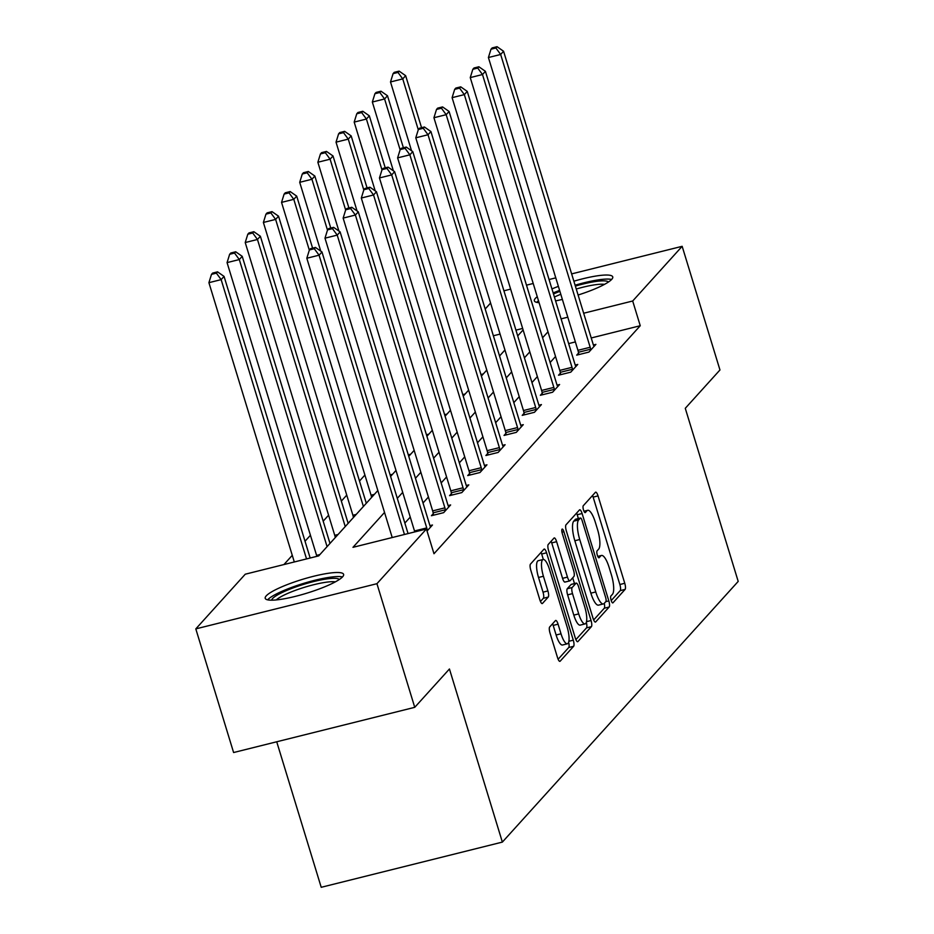 <?xml version="1.0" encoding="UTF-8"?>
<svg xmlns="http://www.w3.org/2000/svg" width="934" height="934" viewBox="0 0 934 934"><rect width="100%" height="100%" fill="white"/><g stroke="black" fill="none" stroke-linecap="round" stroke-linejoin="round"><path stroke-width="1.4" d="M611.128 600.305A3.608 1.004 76 0 0 612.797 602.92A3.608 1.004 76 0 0 612.961 602.815L625.103 589.401A5.16 1.436 76 0 0 624.764 583.283L598.04 495.896A5.16 1.436 76 0 0 595.659 492.16A5.16 1.436 76 0 0 595.413 492.311L583.283 505.726A3.608 1.004 76 0 0 583.516 510.011A3.608 1.004 76 0 0 585.186 512.626A3.608 1.004 76 0 0 585.361 512.521L586.926 510.781A16.508 4.6 76 0 1 587.684 510.303A16.508 4.6 76 0 1 595.332 522.281L597.562 529.566A16.508 4.6 76 0 1 598.647 549.134L597.083 550.873A3.608 1.004 76 0 0 597.316 555.158A3.608 1.004 76 0 0 598.998 557.773A3.608 1.004 76 0 0 599.161 557.668L600.725 555.94A16.508 4.6 76 0 1 601.484 555.461A16.508 4.6 76 0 1 609.131 567.428L611.361 574.714A16.508 4.6 76 0 1 612.459 594.293L610.883 596.02A3.608 1.004 76 0 0 611.128 600.305M266.225 595.869A40.991 7.239 163 0 1 307.928 577.772A40.991 7.239 163 0 1 343.607 574.363A40.991 7.239 163 0 1 342.603 576.815A40.991 7.239 163 0 1 300.9 594.911A40.991 7.239 163 0 1 265.221 598.332A40.991 7.239 163 0 1 266.225 595.869M539.07 302.651A40.991 7.239 163 0 1 534.353 300.841A40.991 7.239 163 0 1 535.357 298.39A40.991 7.239 163 0 1 537.248 296.708M551.936 288.933A40.991 7.239 163 0 1 558.38 286.364M573.873 281.204A40.991 7.239 163 0 1 612.739 276.873A40.991 7.239 163 0 1 611.735 279.336A40.991 7.239 163 0 1 578.099 295.027M549.682 626.971A5.16 1.436 76 0 0 550.021 633.089L557.516 657.606A5.16 1.436 76 0 0 559.91 661.354A5.16 1.436 76 0 0 560.143 661.202L573.628 646.293A5.16 1.436 76 0 0 573.289 640.175L546.577 552.8A5.16 1.436 76 0 0 544.183 549.052A5.16 1.436 76 0 0 543.95 549.204L530.465 564.113A5.16 1.436 76 0 0 530.804 570.23L539.852 599.838A5.16 1.436 76 0 0 542.245 603.574A5.16 1.436 76 0 0 542.479 603.434L548.258 597.048A5.16 1.436 76 0 0 547.908 590.93L543.425 576.255A13.8 3.853 76 0 1 543.144 559.489A13.8 3.853 76 0 1 549.531 569.495L567.125 627.018A13.8 3.853 76 0 1 567.405 643.783A13.8 3.853 76 0 1 561.007 633.777L558.077 624.192A5.16 1.436 76 0 0 555.683 620.445A5.16 1.436 76 0 0 555.45 620.596L549.682 626.971M571.643 273.895L682.159 246.319L719.962 369.969L685.276 408.31L738.199 581.415L502.364 842.094L449.441 668.989L414.743 707.33L376.939 583.692L195.801 628.886L245.268 574.2L318.716 555.882L377.838 490.525M682.159 246.319L632.692 301.005L583.668 313.229M384.539 512.439L352.982 547.324L426.418 529.006L433.983 553.734L640.245 325.733L632.692 301.005M426.418 529.006L376.939 583.692M593.055 618.331A5.16 1.436 76 0 0 595.448 622.067A5.16 1.436 76 0 0 595.682 621.927L609.166 607.018A5.16 1.436 76 0 0 608.828 600.901L582.104 513.513A5.16 1.436 76 0 0 579.71 509.777A5.16 1.436 76 0 0 579.477 509.929L565.992 524.826A5.16 1.436 76 0 0 566.343 530.944L593.055 618.331M591.397 626.656L577.913 641.565A5.16 1.436 76 0 1 577.679 641.716A5.16 1.436 76 0 1 575.286 637.969L548.573 550.581A5.16 1.436 76 0 1 548.235 544.464L554.002 538.089A5.16 1.436 76 0 1 554.236 537.937A5.16 1.436 76 0 1 556.629 541.685L567.463 577.119A5.16 1.436 76 0 0 569.857 580.866A5.16 1.436 76 0 0 570.09 580.714L573.92 576.476A5.16 1.436 76 0 0 573.569 570.359L562.291 533.466A3.608 1.004 76 0 1 562.221 529.076A3.608 1.004 76 0 1 563.891 531.703L591.059 620.538A5.16 1.436 76 0 1 591.397 626.656L586.505 627.881L575.893 639.615M562.373 299.405A40.991 7.239 163 0 1 555.59 300.888M276.721 741.771L321.214 887.3L502.364 842.094M640.245 325.733L591.222 337.968M575.367 341.926L568.654 343.595M555.532 356.519L550.138 362.497M537.377 376.589L531.971 382.566M519.222 396.67L513.817 402.636M501.056 416.739L495.65 422.705M482.901 436.808L477.496 442.786M464.735 456.878L459.341 462.855M446.58 476.959L441.175 482.925M428.426 497.028L423.02 503.006M410.259 517.097L404.854 523.075M578.566 353.064L576.687 355.142L588.922 352.083L595.904 344.366L593.405 344.996M560.412 373.133L558.52 375.211L570.767 372.164L577.749 364.435L575.239 365.066M542.245 393.202L540.366 395.28L552.601 392.233L559.594 384.516L557.084 385.135M524.091 413.272L522.211 415.361L534.446 412.303L541.428 404.585L538.93 405.204M505.936 433.353L504.045 435.431L516.292 432.372L523.274 424.655L520.763 425.285M487.77 453.422L485.89 455.5L498.126 452.453L505.107 444.724L502.609 445.355M469.615 473.491L467.724 475.569L479.971 472.522L486.953 464.805L484.442 465.424M451.449 493.561L449.569 495.65L461.805 492.592L468.798 484.874L466.288 485.493M433.294 513.642L431.415 515.72L443.65 512.661L450.632 504.944L448.133 505.574M429.967 525.644L432.477 525.013L427.036 531.026M364.914 475.056L359.508 481.022M346.748 495.125L341.342 501.103M328.593 515.194L323.187 521.172M310.427 535.275L305.033 541.241M292.272 555.345L283.936 564.556M503.916 290.801L510.629 289.12M526.484 285.162L533.209 283.481M549.064 279.535L555.777 277.853M414.743 707.33L233.605 752.535L195.801 628.886M485.19 309.014L490.595 303.036M522.655 328.453L515.942 330.134M500.087 334.092L493.374 335.761M390.599 476.422L395.993 470.444M408.753 456.352L414.159 450.375M426.908 436.271L432.314 430.305M445.074 416.202L450.48 410.236M463.229 396.133L468.634 390.155M481.395 376.063L486.789 370.086M499.55 355.982L504.955 350.017M517.705 335.913L523.11 329.947M547.978 331.792L542.572 337.769M529.812 351.861L524.418 357.839M511.657 371.93L506.251 377.908M493.502 392.011L488.097 397.977M475.336 412.081L469.93 418.058M457.181 432.15L451.776 438.128M439.015 452.231L433.621 458.197M420.86 472.3L415.455 478.266M402.706 492.37L397.3 498.347M567.802 317.186L561.089 318.868M611.21 600.574L620.211 590.627A5.16 1.436 76 0 0 619.861 584.509L593.148 497.122A5.16 1.436 76 0 0 592.553 495.475M578.368 518.533L577.212 514.739A5.16 1.436 76 0 0 576.605 513.093M593.65 619.978L604.263 608.244A5.16 1.436 76 0 0 604.251 603.352M605.827 601.613A3.608 1.004 76 0 0 605.594 597.328L582.139 520.623A3.608 1.004 76 0 0 580.469 518.008A3.608 1.004 76 0 0 580.306 518.113L578.648 519.946A16.508 4.6 76 0 0 579.734 539.513L595.764 591.946A16.508 4.6 76 0 0 603.422 603.924A16.508 4.6 76 0 0 604.17 603.446L605.827 601.613M575.764 519.246A3.608 1.004 76 0 0 575.566 519.234A3.608 1.004 76 0 0 575.402 519.327L580.306 518.113M603.422 603.924L598.519 605.139A16.508 4.6 76 0 1 590.872 593.172L574.842 540.739A16.508 4.6 76 0 1 573.745 521.16L575.402 519.327M565.187 581.929A5.16 1.436 76 0 1 564.953 582.08A5.16 1.436 76 0 1 562.56 578.344L551.725 542.899A5.16 1.436 76 0 0 551.13 541.265M572.717 577.807L574.48 583.563M578.706 613.895A13.8 3.853 76 0 0 585.104 623.9A13.8 3.853 76 0 0 584.812 607.135L578.625 586.867A5.16 1.436 76 0 0 576.231 583.131A5.16 1.436 76 0 0 575.998 583.283L572.168 587.509A5.16 1.436 76 0 0 572.507 593.627L578.706 613.895L573.803 615.121A13.8 3.853 76 0 0 580.201 625.126L585.104 623.9M571.608 584.369A5.16 1.436 76 0 0 571.328 584.345A5.16 1.436 76 0 0 571.094 584.497L575.998 583.283M573.803 615.121L567.615 594.853A5.16 1.436 76 0 1 567.265 588.735L571.094 584.497M586.505 627.881A5.16 1.436 76 0 0 586.33 622.371M567.405 643.783L562.513 645.009A13.8 3.853 76 0 1 556.115 635.003L553.185 625.406A5.16 1.436 76 0 0 552.578 623.772M543.144 559.489L538.241 560.704A13.8 3.853 76 0 0 538.521 577.469L543.425 576.255M540.459 601.484L543.354 598.274A5.16 1.436 76 0 0 543.016 592.156L538.521 577.469M543.343 559.454L541.673 554.014A5.16 1.436 76 0 0 541.078 552.379M558.123 659.252L568.736 647.519A5.16 1.436 76 0 0 568.631 642.265M421.561 127.701L405.648 75.677L402.741 78.9L390.505 81.959L411.532 150.748M397.977 72.42L399.145 71.136L394.241 72.35L393.086 73.646L397.977 72.42L402.741 78.9L418.28 129.733M399.145 71.136L405.648 75.677M390.505 81.959L393.086 73.646M590.813 350.005L590.65 349.199A5.254 1.471 76 0 0 590.171 347.261L500.659 54.464L503.566 51.253L593.09 344.051A5.254 1.471 76 0 0 593.732 345.802L594.024 346.444M578.858 354.593L578.415 352.258A5.254 1.471 76 0 0 577.936 350.32L488.412 57.523L500.659 54.464L495.896 47.984L497.051 46.7L492.16 47.926L490.992 49.21L495.896 47.984M490.992 49.21L488.412 57.523M503.566 51.253L497.051 46.7M553.488 294A35.469 6.269 163 0 1 559.898 291.326M560.809 294.28A32.842 5.802 -17 0 0 554.411 297.024M611.607 279.476A40.722 7.192 -17 0 0 575.099 285.209M559.606 290.369A40.722 7.192 -17 0 0 553.162 292.937M538.486 300.771A40.722 7.192 -17 0 0 536.746 302.359M575.367 286.096A35.469 6.269 163 0 1 608.431 282.021M604.485 284.38A32.842 5.802 -17 0 0 576.255 289.015M271.666 600.188A35.469 6.269 163 0 1 272.576 598.542A35.469 6.269 163 0 1 307.379 583.248A35.469 6.269 163 0 1 339.311 579.5M335.353 581.859A32.842 5.802 -17 0 0 304.682 587.229A32.842 5.802 -17 0 0 276.266 599.932M342.474 576.955A40.722 7.192 -17 0 0 303.667 583.376A40.722 7.192 -17 0 0 267.684 599.768A40.722 7.192 -17 0 0 267.614 599.838M403.395 147.77L387.493 95.758L384.586 98.969L372.339 102.028L393.377 170.817M379.823 92.489L380.979 91.205L376.087 92.431L374.919 93.715L379.823 92.489L384.586 98.969L400.126 149.814M380.979 91.205L387.493 95.758M372.339 102.028L374.919 93.715M385.24 167.851L369.339 115.828L366.42 119.038L354.184 122.097L375.211 190.886M361.656 112.57L362.824 111.274L357.932 112.5L356.765 113.785L361.656 112.57L366.42 119.038L381.971 169.883M362.824 111.274L369.339 115.828M354.184 122.097L356.765 113.785M572.647 370.074L572.495 369.28A5.254 1.471 76 0 0 572.017 367.331L482.493 74.533L485.411 71.323L574.924 364.12A5.254 1.471 76 0 0 575.577 365.871L575.869 366.525M560.704 374.674L560.26 372.327A5.254 1.471 76 0 0 559.781 370.389L470.257 77.592L482.493 74.533L477.729 68.054L478.897 66.769L474.005 67.995L472.837 69.279L477.729 68.054M472.837 69.279L470.257 77.592M485.411 71.323L478.897 66.769M554.492 390.143L554.341 389.35A5.254 1.471 76 0 0 553.85 387.412L464.338 94.614L467.245 91.392L556.769 384.189A5.254 1.471 76 0 0 557.411 385.94L557.703 386.594M542.549 394.743L542.094 392.397A5.254 1.471 76 0 0 541.615 390.459L452.103 97.661L464.338 94.614L459.575 88.135L460.742 86.85L455.839 88.065L454.683 89.349L459.575 88.135M454.683 89.349L452.103 97.661M467.245 91.392L460.742 86.85M367.074 187.921L351.172 135.897L348.265 139.119L336.03 142.166L357.057 210.967M343.502 132.64L344.658 131.355L339.766 132.57L338.598 133.854L343.502 132.64L348.265 139.119L363.805 189.952M344.658 131.355L351.172 135.897M336.03 142.166L338.598 133.854M348.919 207.99L333.018 155.966L330.099 159.189L317.864 162.247L338.902 231.037M325.336 152.709L326.503 151.425L321.611 152.639L320.444 153.935L325.336 152.709L330.099 159.189L345.65 210.033M326.503 151.425L333.018 155.966M317.864 162.247L320.444 153.935M330.764 228.071L314.851 176.047L311.944 179.258L299.709 182.317L320.736 251.106M307.181 172.778L308.348 171.494L303.445 172.72L302.289 174.004L307.181 172.778L311.944 179.258L327.484 230.103M308.348 171.494L314.851 176.047M299.709 182.317L302.289 174.004M536.326 410.224L536.174 409.419A5.254 1.471 76 0 0 535.696 407.481L446.183 114.684L449.091 111.461L538.603 404.259A5.254 1.471 76 0 0 539.257 406.021L539.548 406.664M524.383 414.813L523.939 412.478A5.254 1.471 76 0 0 523.46 410.54L433.936 117.731L446.183 114.684L441.42 108.204L442.576 106.92L437.684 108.134L436.517 109.43L441.42 108.204M436.517 109.43L433.936 117.731M449.091 111.461L442.576 106.92M518.172 430.294L518.02 429.488A5.254 1.471 76 0 0 517.541 427.55L428.017 134.753L430.924 131.542L520.448 424.34A5.254 1.471 76 0 0 521.09 426.091L521.382 426.733M506.228 434.882L505.773 432.547A5.254 1.471 76 0 0 505.294 430.609L415.782 137.812L428.017 134.753L423.254 128.273L424.421 126.989L419.518 128.215L418.362 129.499L423.254 128.273M418.362 129.499L415.782 137.812M430.924 131.542L424.421 126.989M500.005 450.363L499.853 449.569A5.254 1.471 76 0 0 499.375 447.619L409.863 154.822L412.77 151.612L502.294 444.409A5.254 1.471 76 0 0 502.936 446.16L503.228 446.814M488.062 454.963L487.618 452.616A5.254 1.471 76 0 0 487.139 450.678L397.615 157.881L409.863 154.822L405.099 148.354L406.255 147.058L401.363 148.284L400.196 149.568L405.099 148.354M400.196 149.568L397.615 157.881M412.77 151.612L406.255 147.058M312.598 248.14L296.697 196.117L293.79 199.327L281.543 202.386L371.067 495.183A5.254 1.471 -104 0 1 371.545 497.122L371.604 497.413M289.026 192.859L290.182 191.563L285.29 192.789L284.123 194.074L289.026 192.859L293.79 199.327L309.329 250.172M290.182 191.563L296.697 196.117M281.543 202.386L284.123 194.074M481.851 470.432L481.699 469.639A5.254 1.471 76 0 0 481.22 467.701L391.696 174.903L394.615 171.681L484.127 464.478A5.254 1.471 76 0 0 484.781 466.229L485.073 466.883M469.907 475.032L469.463 472.686A5.254 1.471 76 0 0 468.973 470.748L379.461 177.95L391.696 174.903L386.933 168.424L388.1 167.139L383.209 168.353L382.041 169.638L386.933 168.424M382.041 169.638L379.461 177.95M394.615 171.681L388.1 167.139M366.303 503.274L278.542 216.186L275.623 219.408L263.388 222.455L352.9 515.253A5.254 1.471 -104 0 1 353.379 517.191L353.437 517.494M270.86 212.929L272.027 211.644L267.136 212.859L265.968 214.143L270.86 212.929L275.623 219.408L363.396 506.485M272.027 211.644L278.542 216.186M263.388 222.455L265.968 214.143M463.696 490.513L463.544 489.708A5.254 1.471 76 0 0 463.054 487.77L373.542 194.972L376.449 191.75L465.973 484.548A5.254 1.471 76 0 0 466.615 486.31L466.907 486.953M451.752 495.102L451.297 492.767A5.254 1.471 76 0 0 450.818 490.829L361.306 198.031L373.542 194.972L368.778 188.493L369.946 187.209L365.042 188.423L363.886 189.719L368.778 188.493M363.886 189.719L361.306 198.031M376.449 191.75L369.946 187.209M348.148 523.344L260.376 236.255L257.469 239.478L245.222 242.536L334.746 535.334A5.254 1.471 -104 0 1 335.224 537.272L335.283 537.564M252.705 232.998L253.861 231.714L248.969 232.94L247.802 234.224L252.705 232.998L257.469 239.478L345.241 526.554M253.861 231.714L260.376 236.255M245.222 242.536L247.802 234.224M445.53 510.583L445.378 509.777A5.254 1.471 76 0 0 444.899 507.839L355.387 215.042L358.294 211.831L447.806 504.629A5.254 1.471 76 0 0 448.46 506.38L448.752 507.034M433.586 515.171L433.142 512.836A5.254 1.471 76 0 0 432.664 510.898L343.14 218.101L355.387 215.042L350.612 208.562L351.779 207.278L346.888 208.504L345.72 209.788L350.612 208.562M345.72 209.788L343.14 218.101M358.294 211.831L351.779 207.278M329.982 543.413L242.221 256.336L239.302 259.547L227.067 262.606L316.591 555.403A5.254 1.471 -104 0 1 316.848 556.349M234.539 253.067L235.707 251.783L230.815 253.009L229.647 254.293L234.539 253.067L239.302 259.547L327.075 546.635M235.707 251.783L242.221 256.336M227.067 262.606L229.647 254.293M427.375 530.652L427.223 529.858A5.254 1.471 76 0 0 426.745 527.92L337.221 235.111L340.128 231.901L429.652 524.698A5.254 1.471 76 0 0 430.294 526.449L430.586 527.103M414.766 531.913A5.254 1.471 76 0 0 414.498 530.967L324.985 238.17L337.221 235.111L332.457 228.643L333.625 227.347L328.721 228.573L327.565 229.857L332.457 228.643M327.565 229.857L324.985 238.17M340.128 231.901L333.625 227.347M310.158 558.018L224.055 276.406L221.148 279.628L208.912 282.675L294.303 561.976M216.384 273.148L217.552 271.852L212.648 273.078L211.493 274.363L216.384 273.148L221.148 279.628L306.539 558.917M217.552 271.852L224.055 276.406M208.912 282.675L211.493 274.363M404.457 534.481L319.066 255.192L321.973 251.97L408.065 533.583M392.21 537.54L306.819 258.239L319.066 255.192L314.303 248.713L315.458 247.428L310.567 248.642L309.399 249.927L314.303 248.713M309.399 249.927L306.819 258.239M321.973 251.97L315.458 247.428M597.9 556.641L600.725 555.94M584.1 511.493L586.926 510.781M593.148 497.122L598.04 495.896M619.861 584.509L624.764 583.283M620.211 590.627L625.103 589.401M577.212 514.739L582.104 513.513M605.781 601.659L608.828 600.901M604.263 608.244L609.166 607.018M573.745 521.16L578.648 519.946M574.842 540.739L579.734 539.513M590.872 593.172L595.764 591.946M551.725 542.899L556.629 541.685M562.56 578.344L567.463 577.119M561.976 532.182L563.891 531.703M586.517 621.67L591.059 620.538M567.265 588.735L572.168 587.509M567.615 594.853L572.507 593.627M553.185 625.406L558.077 624.192M556.115 635.003L561.007 633.777M543.016 592.156L547.908 590.93M543.354 598.274L548.258 597.048M541.673 554.014L546.577 552.8M568.876 641.284L573.289 640.175M568.736 647.519L573.628 646.293M480.917 374.522L483.322 373.927M590.65 349.199L578.415 352.258M590.171 347.261L577.936 350.32M462.762 394.603L465.167 393.996M444.607 414.673L447.001 414.077M572.495 369.28L560.26 372.327M572.017 367.331L559.781 370.389M554.341 389.35L542.094 392.397M553.85 387.412L541.615 390.459M426.441 434.742L428.846 434.147M408.286 454.811L410.68 454.216M390.12 474.892L392.525 474.285M536.174 409.419L523.939 412.478M535.696 407.481L523.46 410.54M518.02 429.488L505.773 432.547M517.541 427.55L505.294 430.609M499.853 449.569L487.618 452.616M499.375 447.619L487.139 450.678M371.067 495.183L374.371 494.366M481.699 469.639L469.463 472.686M481.22 467.701L468.973 470.748M352.9 515.253L356.204 514.436M463.544 489.708L451.297 492.767M463.054 487.77L450.818 490.829M334.746 535.334L338.05 534.505M445.378 509.777L433.142 512.836M444.899 507.839L432.664 510.898M316.591 555.403L319.883 554.574M426.745 527.92L414.498 530.967M597.772 556.384L601.484 555.461M583.972 511.237L587.684 510.303M575.566 519.234L580.469 518.008M564.953 582.08L569.857 580.866M571.328 584.345L576.231 583.131"/></g></svg>
